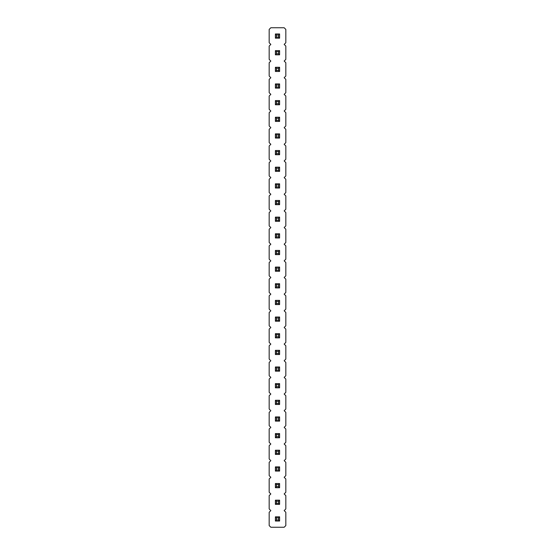 <?xml version="1.0" encoding="UTF-8"?>
<svg xmlns="http://www.w3.org/2000/svg" width="555" height="555" viewBox="0 0 555 555"><rect width="100%" height="100%" fill="white"/><g stroke="black" fill="none" stroke-linecap="round" stroke-linejoin="round"><path stroke-width="0.83" d="M270.84 27.75L269.175 29.415L269.175 42.735L270.84 44.4L269.175 46.065L269.175 59.385L270.84 61.05L269.175 62.715L269.175 76.035L270.84 77.7L269.175 79.365L269.175 92.685L270.84 94.35L269.175 96.015L269.175 109.335L270.84 111L269.175 112.665L269.175 125.985L270.84 127.65L269.175 129.315L269.175 142.635L270.84 144.3L269.175 145.965L269.175 159.285L270.84 160.95L269.175 162.615L269.175 175.935L270.84 177.6L269.175 179.265L269.175 192.585L270.84 194.25L269.175 195.915L269.175 209.235L270.84 210.9L269.175 212.565L269.175 225.885L270.84 227.55L269.175 229.215L269.175 242.535L270.84 244.2L269.175 245.865L269.175 259.185L270.84 260.85L269.175 262.515L269.175 275.835L270.84 277.5L269.175 279.165L269.175 292.485L270.84 294.15L269.175 295.815L269.175 309.135L270.84 310.8L269.175 312.465L269.175 325.785L270.84 327.45L269.175 329.115L269.175 342.435L270.84 344.1L269.175 345.765L269.175 359.085L270.84 360.75L269.175 362.415L269.175 375.735L270.84 377.4L269.175 379.065L269.175 392.385L270.84 394.05L269.175 395.715L269.175 409.035L270.84 410.7L269.175 412.365L269.175 425.685L270.84 427.35L269.175 429.015L269.175 442.335L270.84 444L269.175 445.665L269.175 458.985L270.84 460.65L269.175 462.315L269.175 475.635L270.84 477.3L269.175 478.965L269.175 492.285L270.84 493.95L269.175 495.615L269.175 508.935L270.84 510.6L269.175 512.265L269.175 525.585L270.84 527.25L284.16 527.25L285.825 525.585L285.825 512.265L284.16 510.6L285.825 508.935L285.825 495.615L284.16 493.95L285.825 492.285L285.825 478.965L284.16 477.3L285.825 475.635L285.825 462.315L284.16 460.65L285.825 458.985L285.825 445.665L284.16 444L285.825 442.335L285.825 429.015L284.16 427.35L285.825 425.685L285.825 412.365L284.16 410.7L285.825 409.035L285.825 395.715L284.16 394.05L285.825 392.385L285.825 379.065L284.16 377.4L285.825 375.735L285.825 362.415L284.16 360.75L285.825 359.085L285.825 345.765L284.16 344.1L285.825 342.435L285.825 329.115L284.16 327.45L285.825 325.785L285.825 312.465L284.16 310.8L285.825 309.135L285.825 295.815L284.16 294.15L285.825 292.485L285.825 279.165L284.16 277.5L285.825 275.835L285.825 262.515L284.16 260.85L285.825 259.185L285.825 245.865L284.16 244.2L285.825 242.535L285.825 229.215L284.16 227.55L285.825 225.885L285.825 212.565L284.16 210.9L285.825 209.235L285.825 195.915L284.16 194.25L285.825 192.585L285.825 179.265L284.16 177.6L285.825 175.935L285.825 162.615L284.16 160.95L285.825 159.285L285.825 145.965L284.16 144.3L285.825 142.635L285.825 129.315L284.16 127.65L285.825 125.985L285.825 112.665L284.16 111L285.825 109.335L285.825 96.015L284.16 94.35L285.825 92.685L285.825 79.365L284.16 77.7L285.825 76.035L285.825 62.715L284.16 61.05L285.825 59.385L285.825 46.065L284.16 44.4L285.825 42.735L285.825 29.415L284.16 27.75L270.84 27.75M279.595 287.92L279.595 283.73L278.548 284.777L278.548 286.873L279.595 287.92L275.405 287.92L275.405 283.73L279.595 283.73M279.595 300.38L275.405 300.38L275.405 304.57L279.595 304.57L279.595 300.38L278.548 301.427L278.548 303.523L279.595 304.57M279.595 333.68L275.405 333.68L275.405 337.87L279.595 337.87L279.595 333.68L278.548 334.727L278.548 336.823L279.595 337.87M275.405 317.03L279.595 317.03L278.548 318.077L276.452 318.077L275.405 317.03L275.405 321.22L279.595 321.22L279.595 317.03M279.595 354.52L279.595 350.33L278.548 351.377L278.548 353.473L279.595 354.52L275.405 354.52L275.405 350.33L279.595 350.33M279.595 371.17L279.595 366.98L278.548 368.027L278.548 370.123L279.595 371.17L275.405 371.17L275.405 366.98L279.595 366.98M279.595 450.23L275.405 450.23L275.405 454.42L279.595 454.42L279.595 450.23L278.548 451.277L278.548 453.373L279.595 454.42M279.595 433.58L275.405 433.58L275.405 437.77L279.595 437.77L279.595 433.58L278.548 434.627L278.548 436.723L279.595 437.77M275.405 416.93L279.595 416.93L278.548 417.977L276.452 417.977L275.405 416.93L275.405 421.12L279.595 421.12L279.595 416.93M279.595 383.63L275.405 383.63L275.405 387.82L279.595 387.82L279.595 383.63L278.548 384.677L278.548 386.773L279.595 387.82M279.595 404.47L279.595 400.28L278.548 401.327L278.548 403.423L279.595 404.47L275.405 404.47L275.405 400.28L279.595 400.28M279.595 121.42L279.595 117.23L278.548 118.277L278.548 120.373L279.595 121.42L275.405 121.42L275.405 117.23L279.595 117.23M279.595 133.88L275.405 133.88L275.405 138.07L279.595 138.07L279.595 133.88L278.548 134.927L278.548 137.023L279.595 138.07M275.405 167.18L279.595 167.18L278.548 168.227L276.452 168.227L275.405 167.18L275.405 171.37L279.595 171.37L279.595 167.18M279.595 150.53L275.405 150.53L275.405 154.72L279.595 154.72L279.595 150.53L278.548 151.577L278.548 153.673L279.595 154.72M279.595 237.97L279.595 233.78L278.548 234.827L278.548 236.923L279.595 237.97L275.405 237.97L275.405 233.78L279.595 233.78M279.595 221.32L279.595 217.13L278.548 218.177L278.548 220.273L279.595 221.32L275.405 221.32L275.405 217.13L279.595 217.13M275.405 183.83L279.595 183.83L278.548 184.877L276.452 184.877L275.405 183.83L275.405 188.02L279.595 188.02L279.595 183.83M275.405 200.48L279.595 200.48L278.548 201.527L276.452 201.527L275.405 200.48L275.405 204.67L279.595 204.67L279.595 200.48M279.595 271.27L279.595 267.08L278.548 268.127L278.548 270.223L279.595 271.27L275.405 271.27L275.405 267.08L279.595 267.08M279.595 254.62L279.595 250.43L278.548 251.477L278.548 253.573L279.595 254.62L275.405 254.62L275.405 250.43L279.595 250.43M275.405 466.88L279.595 466.88L278.548 467.927L276.452 467.927L275.405 466.88L275.405 471.07L279.595 471.07L279.595 466.88M279.595 483.53L275.405 483.53L275.405 487.72L279.595 487.72L279.595 483.53L278.548 484.577L278.548 486.673L279.595 487.72M279.595 104.77L279.595 100.58L278.548 101.627L278.548 103.723L279.595 104.77L275.405 104.77L275.405 100.58L279.595 100.58M279.595 500.18L275.405 500.18L275.405 504.37L279.595 504.37L279.595 500.18L278.548 501.227L278.548 503.323L279.595 504.37M275.405 33.98L279.595 33.98L278.548 35.027L276.452 35.027L275.405 33.98L275.405 38.17L279.595 38.17L279.595 33.98M275.405 50.63L279.595 50.63L278.548 51.677L276.452 51.677L275.405 50.63L275.405 54.82L279.595 54.82L279.595 50.63M279.595 88.12L279.595 83.93L278.548 84.977L278.548 87.073L279.595 88.12L275.405 88.12L275.405 83.93L279.595 83.93M275.405 67.28L279.595 67.28L278.548 68.327L276.452 68.327L275.405 67.28L275.405 71.47L279.595 71.47L279.595 67.28M279.595 516.83L275.405 516.83L275.405 521.02L279.595 521.02L279.595 516.83L278.548 517.877L278.548 519.973L279.595 521.02M275.405 283.73L276.452 284.777L278.548 284.777M275.405 287.92L276.452 286.873L276.452 284.777M276.452 286.873L278.548 286.873M275.405 304.57L276.452 303.523L278.548 303.523M275.405 300.38L276.452 301.427L278.548 301.427M276.452 303.523L276.452 301.427M275.405 337.87L276.452 336.823L278.548 336.823M275.405 333.68L276.452 334.727L278.548 334.727M276.452 336.823L276.452 334.727M275.405 321.22L276.452 320.173L276.452 318.077M279.595 321.22L278.548 320.173L278.548 318.077M276.452 320.173L278.548 320.173M275.405 350.33L276.452 351.377L278.548 351.377M275.405 354.52L276.452 353.473L276.452 351.377M276.452 353.473L278.548 353.473M275.405 366.98L276.452 368.027L278.548 368.027M275.405 371.17L276.452 370.123L276.452 368.027M276.452 370.123L278.548 370.123M275.405 454.42L276.452 453.373L278.548 453.373M275.405 450.23L276.452 451.277L278.548 451.277M276.452 453.373L276.452 451.277M275.405 437.77L276.452 436.723L278.548 436.723M275.405 433.58L276.452 434.627L278.548 434.627M276.452 436.723L276.452 434.627M275.405 421.12L276.452 420.073L276.452 417.977M279.595 421.12L278.548 420.073L278.548 417.977M276.452 420.073L278.548 420.073M275.405 387.82L276.452 386.773L278.548 386.773M275.405 383.63L276.452 384.677L278.548 384.677M276.452 386.773L276.452 384.677M275.405 400.28L276.452 401.327L278.548 401.327M275.405 404.47L276.452 403.423L276.452 401.327M276.452 403.423L278.548 403.423M275.405 117.23L276.452 118.277L278.548 118.277M275.405 121.42L276.452 120.373L276.452 118.277M276.452 120.373L278.548 120.373M275.405 138.07L276.452 137.023L278.548 137.023M275.405 133.88L276.452 134.927L278.548 134.927M276.452 137.023L276.452 134.927M275.405 171.37L276.452 170.323L276.452 168.227M279.595 171.37L278.548 170.323L278.548 168.227M276.452 170.323L278.548 170.323M275.405 154.72L276.452 153.673L278.548 153.673M275.405 150.53L276.452 151.577L278.548 151.577M276.452 153.673L276.452 151.577M275.405 233.78L276.452 234.827L278.548 234.827M275.405 237.97L276.452 236.923L276.452 234.827M276.452 236.923L278.548 236.923M275.405 217.13L276.452 218.177L278.548 218.177M275.405 221.32L276.452 220.273L276.452 218.177M276.452 220.273L278.548 220.273M275.405 188.02L276.452 186.973L276.452 184.877M279.595 188.02L278.548 186.973L278.548 184.877M276.452 186.973L278.548 186.973M275.405 204.67L276.452 203.623L276.452 201.527M279.595 204.67L278.548 203.623L278.548 201.527M276.452 203.623L278.548 203.623M275.405 267.08L276.452 268.127L278.548 268.127M275.405 271.27L276.452 270.223L276.452 268.127M276.452 270.223L278.548 270.223M275.405 250.43L276.452 251.477L278.548 251.477M275.405 254.62L276.452 253.573L276.452 251.477M276.452 253.573L278.548 253.573M275.405 471.07L276.452 470.023L276.452 467.927M279.595 471.07L278.548 470.023L278.548 467.927M276.452 470.023L278.548 470.023M275.405 487.72L276.452 486.673L278.548 486.673M275.405 483.53L276.452 484.577L278.548 484.577M276.452 486.673L276.452 484.577M275.405 100.58L276.452 101.627L278.548 101.627M275.405 104.77L276.452 103.723L276.452 101.627M276.452 103.723L278.548 103.723M275.405 504.37L276.452 503.323L278.548 503.323M275.405 500.18L276.452 501.227L278.548 501.227M276.452 503.323L276.452 501.227M275.405 38.17L276.452 37.123L276.452 35.027M279.595 38.17L278.548 37.123L278.548 35.027M276.452 37.123L278.548 37.123M275.405 54.82L276.452 53.773L276.452 51.677M279.595 54.82L278.548 53.773L278.548 51.677M276.452 53.773L278.548 53.773M275.405 83.93L276.452 84.977L278.548 84.977M275.405 88.12L276.452 87.073L276.452 84.977M276.452 87.073L278.548 87.073M275.405 71.47L276.452 70.423L276.452 68.327M279.595 71.47L278.548 70.423L278.548 68.327M276.452 70.423L278.548 70.423M275.405 521.02L276.452 519.973L278.548 519.973M275.405 516.83L276.452 517.877L278.548 517.877M276.452 519.973L276.452 517.877"/></g></svg>
